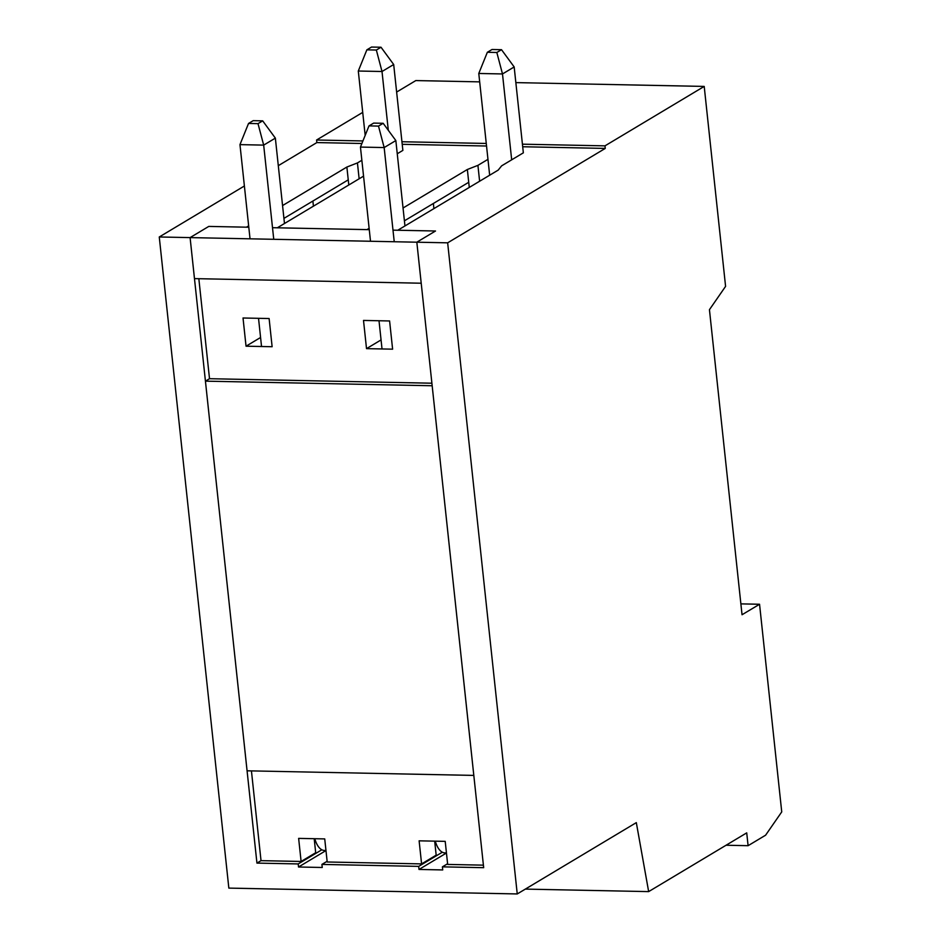 <?xml version="1.0" encoding="UTF-8"?>
<svg xmlns="http://www.w3.org/2000/svg" width="941" height="941" viewBox="0 0 941 941"><rect width="100%" height="100%" fill="white"/><g stroke="black" fill="none" stroke-linecap="round" stroke-linejoin="round"><path stroke-width="1.41" d="M376.353 50.038L382.011 71.504L358.298 71.022L366.861 49.849L376.353 50.038L381.023 47.238L393.691 64.517L402.866 150.395L397.243 153.759M248.647 225.875L246.483 227.181L208.773 226.416L190.094 237.602L159.264 236.979L244.389 185.989M282.559 205.561L346.876 167.039L357.439 162.922L361.862 160.276M363.555 176.143L277.313 227.804L366.966 229.616L369.131 228.322M487.956 159.347L477.922 165.357L467.359 169.486L403.042 208.008M496.836 52.484L502.494 73.951L478.781 73.469L487.344 52.284L496.836 52.484L501.506 49.685L514.174 66.952L523.349 152.83L501.635 165.839L498.189 170.109L397.796 230.239L435.507 231.004L416.828 242.19L483.674 867.684L442.399 866.849L442.729 869.931L419.016 869.449L418.686 866.379L321.916 864.414L322.245 867.484L298.532 867.002L298.203 863.932L321.846 849.77M522.702 146.749L605.251 148.419L447.657 242.825L190.094 237.602L208.773 226.416L248.789 227.228M278.301 165.675L316.858 142.573L361.897 143.491M402.219 144.302L486.532 146.02M357.439 162.922L359.133 178.79M348.793 184.989L346.876 167.039M313.424 206.173L312.882 201.045M283.935 218.383L348.241 179.86M434.683 841.148L436.177 855.157L421.592 863.897L327.197 861.991L324.727 838.913L298.638 838.384L301.108 861.462L261.022 860.65L256.94 863.097L190.094 237.602L194.469 278.618L421.203 283.217L416.828 242.19L435.507 231.004L392.985 230.145M298.532 867.002L325.974 850.57M327.115 861.297L321.916 864.414M418.686 866.379L442.329 852.217M447.657 242.825L517.244 893.95L636.316 822.622L648.655 891.609L746.719 832.867L748.095 845.688L765.598 835.196L781.736 811.895L759.552 604.251L742.037 614.744L709.443 309.683L725.582 286.37L704.209 86.419L604.981 145.855L605.251 148.419M404.418 220.817L468.724 182.295L467.359 169.486M316.858 142.573L316.588 140.009L362.92 140.95M479.675 81.867L415.816 80.573L396.632 92.065M362.72 112.379L316.588 140.009M159.264 236.979L228.839 888.104L517.244 893.95M515.844 82.608L704.209 86.419M401.948 141.738L486.262 143.455M522.431 144.185L604.981 145.855M298.203 863.932L256.94 863.097M740.873 603.875L759.552 604.251M726.064 845.241L748.095 845.688M447.598 863.744L442.399 866.849M525.325 889.104L648.655 891.609M419.016 869.449L446.457 853.017M469.277 187.424L468.724 182.295M477.922 165.357L479.616 181.237M433.907 208.608L433.366 203.479M378.494 126.094L384.163 147.561L360.45 147.078L369.013 125.894L378.494 126.094L383.163 123.295L373.683 123.095L369.013 125.894M446.446 852.934L444.917 852.899A26.571 11.986 -88.8 0 1 435.271 841.16M382.022 348.946L379.011 320.752M370.507 241.261L360.45 147.078M394.232 241.743L384.163 147.561L395.843 140.562L383.163 123.295M395.843 140.562L404.959 225.946M258.01 123.647L263.68 145.114L239.967 144.632L248.53 123.459L258.01 123.647L262.68 120.848L253.2 120.66L248.53 123.459M325.962 850.488L324.445 850.464A26.571 11.986 -88.8 0 1 314.788 838.713M261.539 346.511L258.528 318.317M250.035 238.814L239.967 144.632M273.749 239.296L263.68 145.114L275.36 138.127L262.68 120.848M275.36 138.127L284.476 223.511M489.661 175.214L478.781 73.469M501.506 49.685L492.014 49.497L487.344 52.284M514.174 66.952L502.494 73.951L511.681 159.829M365.179 135.375L358.298 71.022M381.023 47.238L371.53 47.05L366.861 49.849M393.691 64.517L382.011 71.504L388.304 130.281M314.2 838.702L315.694 852.722L301.108 861.462M369.272 229.663L272.514 227.698M473.805 775.408L432.166 385.751L205.432 381.152L247.071 770.808L473.805 775.408M366.52 348.64L363.508 320.434L389.598 320.963L392.609 349.17L366.52 348.64L381.058 339.924M272.125 346.723L246.036 346.194L243.025 317.999L269.114 318.529L272.125 346.723M431.895 383.21L209.514 378.705L198.833 278.701M421.592 863.897L419.121 840.831L445.211 841.36L447.669 864.426L483.403 865.155M261.022 860.65L251.435 770.902M205.432 381.152L209.514 378.705M246.036 346.194L260.575 337.49"/></g></svg>
